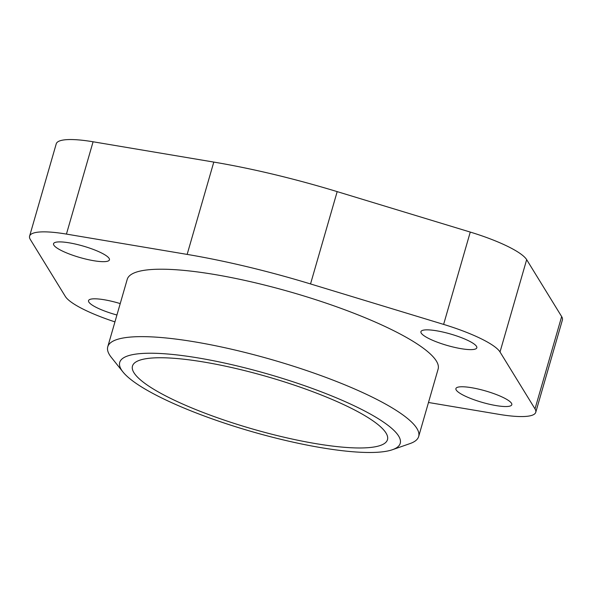 <?xml version="1.0" encoding="UTF-8"?>
<svg xmlns="http://www.w3.org/2000/svg" width="592" height="592" viewBox="0 0 592 592"><rect width="100%" height="100%" fill="white"/><g stroke="black" fill="none" stroke-linecap="round" stroke-linejoin="round"><path stroke-width="0.89" d="M444.355 332.386A29.089 5.957 16.1 0 1 476.819 347.807A29.089 5.957 16.1 0 1 453.391 347.09A29.089 5.957 16.1 0 1 420.927 331.668A29.089 5.957 16.1 0 1 444.355 332.386M479.342 389.299A29.089 5.957 16.1 0 1 511.806 404.713A29.089 5.957 16.1 0 1 488.378 404.003A29.089 5.957 16.1 0 1 455.914 388.581A29.089 5.957 16.1 0 1 479.342 389.299M76.975 244.429A29.089 5.957 16.1 0 1 109.439 259.844A29.089 5.957 16.1 0 1 86.01 259.133A29.089 5.957 16.1 0 1 53.546 243.712A29.089 5.957 16.1 0 1 76.975 244.429M116.935 315.003A29.089 5.957 16.1 0 1 88.534 300.625A29.089 5.957 16.1 0 1 111.962 301.343A29.089 5.957 16.1 0 1 120.228 303.592M392.422 449.72L410.004 443.586A161.794 33.122 -163.9 0 0 418.662 436.519A161.794 33.122 -163.9 0 0 238.073 350.753A161.794 33.122 -163.9 0 0 107.759 346.779A161.794 33.122 -163.9 0 0 111.318 357.376L122.936 371.939A145.98 29.889 -163.9 0 0 282.658 439.752A145.98 29.889 -163.9 0 0 392.422 449.72A145.98 29.889 -163.9 0 0 237.296 365.96A145.98 29.889 -163.9 0 0 122.936 371.939M107.759 346.779L127.228 279.343A161.794 33.122 16.1 0 1 257.535 283.324A161.794 33.122 16.1 0 1 438.124 369.082L418.662 436.519M239.353 369.319A132.712 27.173 16.1 0 1 387.479 439.664A132.712 27.173 16.1 0 1 280.601 436.4A132.712 27.173 16.1 0 1 132.475 366.056A132.712 27.173 16.1 0 1 239.353 369.319M535.753 412.298L562.4 319.976A68.176 13.956 -163.9 0 0 561.653 316.572L535.005 408.894A68.176 13.956 16.1 0 1 535.753 412.298A68.176 13.956 16.1 0 1 498.915 414.333L428.49 402.486M561.653 316.572L526.665 259.659A68.176 13.956 -163.9 0 0 470.27 232.079L337.181 191.623A227.239 46.524 -163.9 0 0 213.793 162.082L93.085 141.777A68.176 13.956 -163.9 0 0 56.247 143.812L29.6 236.134A68.176 13.956 16.1 0 1 66.437 234.092L187.146 254.405A227.239 46.524 16.1 0 1 310.534 283.945L443.623 324.401A68.176 13.956 16.1 0 1 500.018 351.981L535.005 408.894M114.944 321.885A68.176 13.956 16.1 0 1 65.335 296.444L30.347 239.538A68.176 13.956 16.1 0 1 29.6 236.134M93.085 141.777L66.437 234.092M213.793 162.082L187.146 254.405M337.181 191.623L310.534 283.945M470.27 232.079L443.623 324.401M526.665 259.659L500.018 351.981"/></g></svg>
